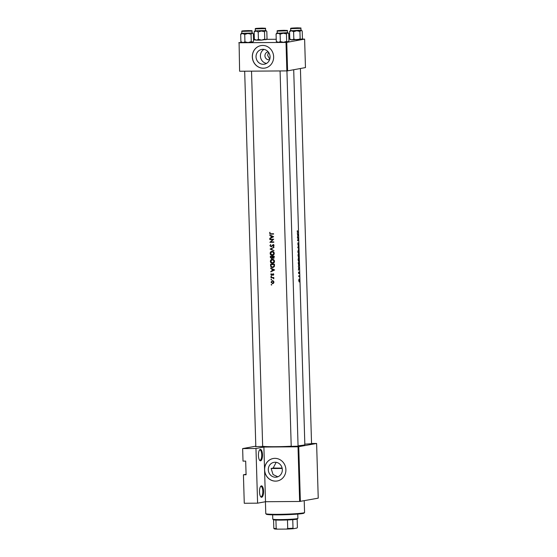 <?xml version="1.0" encoding="UTF-8"?>
<svg xmlns="http://www.w3.org/2000/svg" width="557" height="557" viewBox="0 0 557 557"><rect width="100%" height="100%" fill="white"/><g stroke="black" fill="none" stroke-linecap="round" stroke-linejoin="round"><path stroke-width="0.84" d="M260.627 460.813A5.709 2.04 -90.4 0 1 259.715 460.395A5.709 2.04 -90.4 0 1 258.42 455.132A5.709 2.04 -90.4 0 1 259.639 449.847A5.709 2.04 -90.4 0 1 260.286 449.422A5.709 2.04 -90.4 0 1 262.486 454.742A5.709 2.04 -90.4 0 1 260.627 460.813M259.485 460.082A5.138 1.831 89.6 0 0 259.959 460.256A5.138 1.831 89.6 0 0 260.077 460.242A5.138 1.831 89.6 0 0 261.755 454.944A5.138 1.831 89.6 0 0 259.882 449.979A5.138 1.831 89.6 0 0 259.771 449.993A5.138 1.831 89.6 0 0 259.416 450.16M261.706 497.262A5.709 2.04 -90.4 0 1 260.794 496.844A5.709 2.04 -90.4 0 1 259.499 491.58A5.709 2.04 -90.4 0 1 260.718 486.296A5.709 2.04 -90.4 0 1 261.365 485.871A5.709 2.04 -90.4 0 1 263.565 491.19A5.709 2.04 -90.4 0 1 261.706 497.262M260.565 496.538A5.138 1.831 89.6 0 0 261.038 496.705A5.138 1.831 89.6 0 0 261.156 496.698A5.138 1.831 89.6 0 0 262.834 491.392A5.138 1.831 89.6 0 0 260.968 486.435A5.138 1.831 89.6 0 0 260.85 486.442A5.138 1.831 89.6 0 0 260.495 486.609M266.525 63.421A7.513 7.004 79.6 0 1 260.411 56.069A7.513 7.004 79.6 0 1 263.955 49.406M268.175 51.822A3.996 3.725 -100.4 0 0 264.944 55.811A3.996 3.725 -100.4 0 0 269.609 59.669M268.502 52.226L267.645 55.317L269.755 59.244M270.075 56.765A7.513 7.004 -100.4 0 0 261.699 49.427A7.513 7.004 -100.4 0 0 256.039 56.87A7.513 7.004 -100.4 0 0 264.408 64.201A7.513 7.004 -100.4 0 0 270.075 56.765M273.64 56.751A11.418 10.646 -100.4 0 0 260.92 45.604A11.418 10.646 -100.4 0 0 252.314 56.905A11.418 10.646 -100.4 0 0 265.035 68.058A11.418 10.646 -100.4 0 0 273.64 56.751M260.961 45.597A11.418 10.646 -100.4 0 0 252.391 56.891A11.418 10.646 -100.4 0 0 265.069 68.051M282.19 468.423A18.834 1.1 178.3 0 1 277.108 468.507A18.834 1.1 178.3 0 1 271.134 468.465L273.153 468.096L276.168 462.317M271.134 468.465L273.055 474.564L277.825 476.792M282.329 469.676A7.513 7.004 -100.4 0 0 273.96 462.345A7.513 7.004 -100.4 0 0 268.293 469.781A7.513 7.004 -100.4 0 0 276.662 477.119A7.513 7.004 -100.4 0 0 282.329 469.676M298.016 446.791L316.613 443.476L318.235 498.153L299.638 501.467L298.016 446.791L263.893 447.041L264.568 469.823A11.418 10.646 -100.4 0 0 277.289 480.976A11.418 10.646 -100.4 0 0 285.894 469.669A11.418 10.646 -100.4 0 0 273.174 458.515A11.418 10.646 -100.4 0 0 264.568 469.823L265.515 501.718L257.592 503.166L244.265 503.263L243.423 474.787L246.076 474.299M273.215 458.508A11.418 10.646 -100.4 0 0 264.645 469.809A11.418 10.646 -100.4 0 0 277.33 480.969M262.667 446.436L255.823 446.637M311.551 443.706L304.818 444.152M298.072 446.171L291.22 446.38M298.357 234.95L297.327 233.265L297.8 235.987L297.438 237.045L298.211 234.95M297.856 242.824L297.981 245.164L298.461 243.284L298.559 244.955L298.636 243.848L298.448 242.929L297.96 244.808L297.856 242.824M298.468 243.284L298.573 243.834M298.865 251.534L298.385 249.599L297.842 251.834L298.51 253.783L298.796 251.534M299.102 259.506L298.622 257.571L298.079 259.806L298.747 261.762L299.032 259.506M299.374 275.708A21.688 1.267 178.3 0 1 298.594 275.896L298.601 276.251A21.688 1.267 -1.7 0 0 298.907 276.188L299.401 277.087L299.29 276.091A21.688 1.267 -1.7 0 0 299.381 276.063L299.374 275.708M298.601 276.188L299.172 276.188M299.227 273.529L299.109 272.074L298.761 273.341L298.587 272.039L298.775 273.696L299.123 272.429L299.227 273.529M299.123 272.429L299.22 272.784M298.754 273.341L298.482 272.853M298.267 231.935A21.688 1.267 178.3 0 1 297.696 232.109L297.361 230.633L297.243 231.628L297.696 232.464A21.688 1.267 -1.7 0 0 298.28 232.297L298.267 231.935M297.696 232.109L297.243 231.621M299.346 268.175L298.308 266.49L298.726 267.402L298.427 270.27L299.2 268.175M299.52 280.38L299.123 278.966L298.712 280.575L299.206 281.981L299.443 280.38M298.872 279.308L299.387 279.301L299.123 278.966M298.197 262.709L298.858 265.849L299.172 262.451A21.688 1.267 178.3 0 1 298.197 262.709M298.935 254.479A21.688 1.267 178.3 0 1 297.96 254.73L298.378 257.014L298.935 254.479M298.531 256.178L298.796 256.582M298.67 245.484L297.744 247.475L298.768 248.902L298.009 247.392L298.67 245.484M297.459 237.665L297.466 238.02A21.688 1.267 -1.7 0 0 298.294 237.818L297.549 240.728A21.688 1.267 -1.7 0 0 298.524 240.471L298.51 240.116A21.688 1.267 178.3 0 1 297.8 240.318L298.427 237.407A21.688 1.267 178.3 0 1 297.459 237.665M293.706 69.736L304.839 444.653A21.688 1.267 178.3 0 1 303.419 445.147A21.688 1.267 178.3 0 1 298.058 445.774M291.22 446.234A21.688 1.267 178.3 0 1 262.667 446.317M273.647 236.746L269.692 234.859L270.939 235.841L270.994 237.651L269.804 238.64L273.647 236.746M271.259 246.758L273.076 245.038L273.605 245.616L273.369 246.723L274.016 245.644L273.055 244.683L270.974 246.452L270.305 245.679L270.709 244.46L269.915 245.686L271.127 246.793M271.955 246.194L270.974 246.452M273.055 244.683L273.752 244.558M272.575 245.31L273.703 244.927M272.081 251.298C270.848 251.43 270.208 252.14 270.145 253.421C270.284 254.702 270.981 255.391 272.22 255.489C273.494 255.357 274.169 254.64 274.246 253.331C274.065 252.056 273.348 251.381 272.081 251.298L271.732 251.325M272.937 255.357L272.589 255.454M272.317 259.27C271.085 259.402 270.444 260.112 270.382 261.393C270.521 262.674 271.217 263.364 272.457 263.461C273.731 263.329 274.406 262.612 274.483 261.303C274.302 260.028 273.584 259.353 272.317 259.27L271.969 259.304M273.174 263.329L272.826 263.426M274.636 269.964L270.674 268.084L271.927 269.066L271.983 270.876L270.786 271.865L274.636 269.964M271.51 276.432L270.876 276.439L271.51 276.432L271.308 276.752M271.182 276.105L270.876 276.439L271.489 276.328M271.6 279.6L270.967 279.607L271.6 279.6L271.398 279.92M271.273 279.273L270.967 279.607L271.579 279.496M271.753 284.766L271.12 284.773L271.753 284.766L271.551 285.08M271.426 284.439L271.12 284.773L271.732 284.662M272.436 280.644L271.043 282.169L272.526 283.659L273.529 283.241L273.967 282.127L273.459 281.027L272.192 280.665M273.779 277.449A21.688 1.267 178.3 0 1 270.953 277.49L270.967 277.846A21.688 1.267 -1.7 0 0 271.9 277.839L272.874 277.887L273.772 278.834L273.369 277.818A21.688 1.267 -1.7 0 0 273.793 277.811L273.779 277.449M273.355 275.255L273.745 274.504L272.965 273.779L271.621 274.977L271.168 273.654L270.82 274.49L271.642 275.332L272.993 274.141L273.355 275.255M272.735 274.239L273.564 274.037M272.394 274.782L271.621 274.977M273.313 267.409L272.526 267.548L274.385 266.316L274.469 264.241A21.688 1.267 178.3 0 1 270.563 264.303L270.598 265.536C270.639 266.817 271.287 267.492 272.526 267.548L272.958 267.506M271.83 258.601L272.443 257.884L273.299 258.33L274.232 256.269A21.688 1.267 178.3 0 1 270.326 256.324L270.361 257.404L271.656 258.65M273.96 247.273L270.11 249.07L274.065 250.699L270.918 249.035L273.96 247.273M269.818 239.252L269.832 239.614A21.688 1.267 -1.7 0 0 272.874 239.573L269.908 242.323A21.688 1.267 -1.7 0 0 273.814 242.267L273.8 241.905A21.688 1.267 178.3 0 1 270.709 241.954L273.724 239.197A21.688 1.267 178.3 0 1 269.818 239.252M273.564 233.731A21.688 1.267 178.3 0 1 270.932 233.773L269.929 233.23L269.95 232.248L269.546 233.216L270.904 234.128A21.688 1.267 -1.7 0 0 273.571 234.086L273.564 233.731M316.613 443.476L311.544 443.476M287.593 70.857L305.459 67.585L304.616 39.108L286.751 42.381L287.593 70.857L286.855 70.899L286.013 42.423L239.092 42.764L239.607 71.205L239.092 42.764M286.855 70.899L239.935 71.24M254.939 39.763L253.519 40.027M241.46 42.235L238.765 42.729M304.616 39.108L301.978 39.087M289.988 39.178L288.902 39.185M276.23 39.275L266.573 39.345M286.013 42.423L286.751 42.381M299.638 501.467L265.515 501.718M243.423 474.787L246.09 474.766L245.679 461.099L243.012 461.119L242.643 448.587L255.809 446.178M298.747 446.749L300.369 501.425M257.592 503.166L255.969 448.489L242.643 448.587M255.969 448.489L263.893 447.041M273.16 283.506L272.554 283.297M272.143 281.048L272.61 280.651M273.612 282.134L272.512 283.297L271.384 282.162L272.443 281L273.967 282.065M273.292 283.158L272.512 283.297M272.255 281.02L273.222 280.853L272.255 281.02M273.786 277.741L273.369 277.818M273.863 278.57L273.459 278.639M273.668 277.762L272.874 277.887M273.626 277.748L270.967 277.846M273.626 274.921L273.104 275.019M273.738 274.448L273.39 274.51M272.443 275.186L271.628 274.336M272.359 274.838L271.753 274.949M272.645 274.343L272.157 274.427M272.944 274.288L273.299 273.779M271.593 271.461L270.779 271.475M271.586 271.329L272.763 270.73L271.983 270.876M272.519 268.961L271.927 269.066M271.266 268.37L270.688 268.474M273.856 269.95L272.373 270.681L272.331 269.254L274.462 269.839M274.49 269.853L272.373 270.681M272.923 269.149L272.331 269.254M273.292 267.409L272.331 267.186M270.96 264.652A21.688 1.267 -1.7 0 0 274.065 264.61L273.995 266.114L272.519 267.193L271.106 266.253L270.96 264.652L274.476 264.484M274.476 264.533L274.065 264.61M274.448 266.03L273.995 266.114M274.135 266.803L272.519 267.193M273.195 263.322L272.296 263.099M270.765 261.324L270.382 261.393M271.705 259.757L272.373 259.27M274.072 261.33L272.45 263.099L270.765 261.379L272.324 259.625L274.483 261.254M274.016 262.716L272.45 263.099M272.053 259.653L273.083 259.485L272.053 259.653M274.002 258.204L273.195 257.745M272.846 257.814L272.443 257.884M272.032 258.497L271.621 258.288M270.751 257.334L270.361 257.404M273.828 256.638L273.278 257.975L272.554 256.659A21.688 1.267 -1.7 0 0 273.828 256.638L274.239 256.561M274.253 257.049L273.842 257.118M273.988 257.842L273.278 257.975M274.239 256.512L272.554 256.659M272.157 256.666L272.136 257.647L271.468 258.309L270.723 256.68A21.688 1.267 -1.7 0 0 272.157 256.666L270.723 256.68M272.665 257.55L272.136 257.647M272.902 257.508L271.468 258.309M272.958 255.35L272.06 255.127M270.528 253.351L270.145 253.421M271.468 251.785L272.136 251.298M273.835 253.351L272.213 255.127L270.528 253.4L272.088 251.653L274.246 253.282M273.779 254.744L272.213 255.127M271.816 251.68L272.846 251.513L271.816 251.68M271.043 248.979L270.11 249.021M270.918 248.868L273.967 247.454M270.918 248.923L270.11 249.07M270.305 245.609L269.915 245.686M271.76 246.305L271.141 246.424L271.51 246.633M272.7 245.442L273.188 244.781M273.821 246.291L273.111 246.403M274.009 245.54L273.605 245.616M273.772 244.913L273.299 245.177L273.772 244.913M272.874 239.573L269.832 239.614M273.807 242.149L269.908 242.323M270.723 242.177L269.908 242.239M270.605 238.243L269.79 238.257M270.598 238.104L271.781 237.505L270.994 237.651M271.531 235.736L270.939 235.841M270.277 235.145L269.699 235.249M272.867 236.732L271.384 237.456L271.343 236.029L273.48 236.621M273.508 236.628L271.384 237.456M271.941 235.924L271.343 236.029M273.571 233.975L270.66 233.773M269.936 233.146L269.546 233.216M297.361 232.297L298.28 232.297M299.206 268.195L298.886 268.996L298.844 267.569L299.206 268.195M298.594 276.07L299.381 276.063M298.594 276.098L299.29 276.091M299.2 281.626L299.13 279.329L299.158 281.626M298.211 263.036L298.343 263.036A21.688 1.267 -1.7 0 0 299.116 262.834L299.144 264.345L298.475 265.501M298.204 262.841L299.116 262.834M298.851 265.494L298.343 263.036M299.039 259.548L298.712 261.407L298.343 257.926L299.039 259.548M298.879 254.862L298.81 256.227L298.622 254.939A21.688 1.267 -1.7 0 0 298.879 254.862L297.967 254.869M297.967 254.946L298.622 254.939M297.967 254.974L298.524 254.967L298.357 256.652M298.371 256.652L298.106 255.064A21.688 1.267 -1.7 0 0 298.524 254.967M298.503 253.428L297.974 251.792L298.399 249.954L298.803 251.576L298.448 253.428M297.598 240.478L298.524 240.471M297.459 237.825L298.294 237.818M298.225 234.97L297.898 235.771L297.856 234.351L298.225 234.97M304.533 512.558L303.983 513.143A18.834 1.1 178.3 0 1 278.486 514.863A18.834 1.1 178.3 0 1 266.392 514.264L265.807 513.707A19.404 1.135 -1.7 0 0 278.263 514.334A19.404 1.135 -1.7 0 0 304.533 512.558A19.404 1.135 -1.7 0 0 304.568 512.496L304.213 500.722M265.417 501.732L265.773 513.645A19.404 1.135 -1.7 0 0 265.807 513.707M273.16 467.984A12.553 0.731 -1.7 0 0 279.342 468.096A12.553 0.731 -1.7 0 0 282.114 468.054M284.975 30.614L279.461 30.705L284.975 30.614M251.27 41.594L248.13 42.576L245.268 42.645L242.943 42.617L240.889 41.671L240.673 34.276L242.671 33.504L244.718 34.443L247.858 33.462L251.047 34.2L252.168 33.135L253.331 33.782L253.553 41.176L253.052 41.859L252.439 42.241L251.27 41.594L251.047 34.2M253.052 41.859L248.13 42.576L244.941 41.845L242.943 42.617L241.703 42.464L240.889 41.671M248.331 30.628L242.922 31.025L248.331 30.628M241.787 31.387L241.842 33.323L252.112 33.016L252.056 31.081L241.787 31.387C241.801 30.907 241.007 30.886 248.624 30.579L245.205 31.206L248.617 30.579C254.744 30.865 250.573 30.544 252.056 31.081M244.941 41.845L244.718 34.443M252.105 32.891L247.858 33.462L241.432 33.316L240.673 34.276M241.432 33.316L241.835 33.197M293.128 28.184L298.636 28.066L293.128 28.184M264.749 39.129L261.609 40.104L258.747 40.174L256.422 40.146L254.368 39.199L254.152 31.805L256.15 31.032L258.197 31.979L261.337 30.997L264.533 31.728L265.647 30.663L266.81 31.31L267.033 38.705L265.919 39.777L264.749 39.129L264.533 31.728M266.538 39.387L261.609 40.104L258.42 39.373L256.422 40.146L255.183 39.993L254.368 39.199M261.811 28.163L256.401 28.553L261.811 28.163M255.266 28.915L255.322 30.851L265.592 30.544L265.536 28.609L255.266 28.915C255.28 28.442 254.486 28.414 262.103 28.108L258.685 28.734L262.096 28.108C268.223 28.393 264.053 28.073 265.536 28.609M265.585 30.426L266.81 31.31M258.42 39.373L258.197 31.979M266.002 30.517L254.911 30.844L254.152 31.805M254.911 30.844L255.322 30.726M257.724 28.442L263.238 28.33L257.724 28.442M300.989 30.169L291.555 30.774L293.602 31.714L296.742 30.732L299.931 31.471L301.052 30.405L302.214 31.053L302.437 38.447L301.316 39.519L300.153 38.865L297.013 39.846L293.824 39.115L293.602 31.714M294.368 28.421L299.777 28.059L294.368 28.421M294.033 30.774L300.996 30.287L300.933 28.351L290.663 28.658L290.726 30.593L294.033 30.774M300.153 38.865L299.931 31.471M293.824 39.115L291.826 39.888L289.772 38.941L289.556 31.547L291.555 30.774L290.719 30.468M289.772 38.941L290.587 39.735L291.826 39.888L301.936 39.129M290.315 30.586L289.556 31.547M301.4 30.259L302.214 31.053M249.571 30.872L244.063 30.969L249.571 30.872M287.509 32.633L278.068 33.246L280.122 34.186L283.262 33.204L286.451 33.942L287.565 32.87L288.735 33.524L288.951 40.919L287.837 41.984L286.674 41.336L283.534 42.318L280.338 41.587L280.122 34.186M280.888 30.893L286.298 30.531L280.888 30.893M280.554 33.246L287.509 32.759L287.454 30.823L277.184 31.129L277.247 33.065L280.554 33.246M286.674 41.336L286.451 33.942M280.338 41.587L278.34 42.353L276.293 41.413L276.07 34.019L278.068 33.246L277.24 32.94M276.293 41.413L277.108 42.207L278.34 42.353L283.534 42.318L288.456 41.601M276.836 33.058L276.07 34.019M287.92 32.724L288.735 33.524M297.87 518.435L297.313 519.02A11.989 0.703 178.3 0 1 292.752 519.667A11.989 0.703 178.3 0 1 287.468 519.96A11.989 0.703 178.3 0 1 281.09 520.113A11.989 0.703 178.3 0 1 275.931 520.043A11.989 0.703 178.3 0 1 273.564 519.806A11.989 0.703 178.3 0 1 273.396 519.73L272.812 519.18A12.553 0.731 -1.7 0 0 280.867 519.584A12.553 0.731 -1.7 0 0 297.87 518.435A12.553 0.731 -1.7 0 0 297.891 518.393L297.758 514.083M272.658 514.828L272.784 519.138A12.553 0.731 -1.7 0 0 272.812 519.18M275.931 520.043L276.188 528.586L277.323 529.15A11.418 0.668 178.3 0 1 274.26 528.844L273.814 528.349A11.989 0.703 -1.7 0 0 276.188 528.586M292.752 519.667L293.01 528.21L293.448 528.697A11.418 0.668 178.3 0 1 286.618 529.08L277.323 529.15M286.618 529.08L287.718 528.502A11.989 0.703 -1.7 0 0 293.01 528.21M287.468 519.96L287.718 528.502M273.564 519.806L273.814 528.349M297.153 519.103L297.403 527.402L296.992 528.05L293.448 528.697M272.693 277.692L271.9 277.839M270.994 265.466L270.598 265.536M274.483 264.812L274.072 264.888M272.561 256.826L272.164 256.902M272.45 245.484L271.941 245.574M271.691 233.989L270.904 234.128M294.089 28.477L297.494 27.85L294.089 28.477M280.603 30.948L284.014 30.322L280.603 30.948M272.923 274.148L273.675 274.009M271.691 274.97L272.491 274.824M271.064 246.445L271.851 246.298M272.993 245.045L273.689 244.92M299.06 276.161L298.601 276.168M286.932 70.892L298.079 446.415M280.08 70.948L291.227 446.617M252.516 32.988L253.073 33.504M311.558 443.943L300.418 68.504M300.933 28.351C299.457 27.815 303.621 28.135 297.508 27.85C291.116 28.059 290.162 28.205 290.663 28.658M262.674 446.672L251.527 71.157M255.83 446.874L244.676 71.205M287.454 30.823C285.978 30.287 290.141 30.6 284.021 30.322C277.637 30.524 276.683 30.677 277.184 31.129"/></g></svg>
